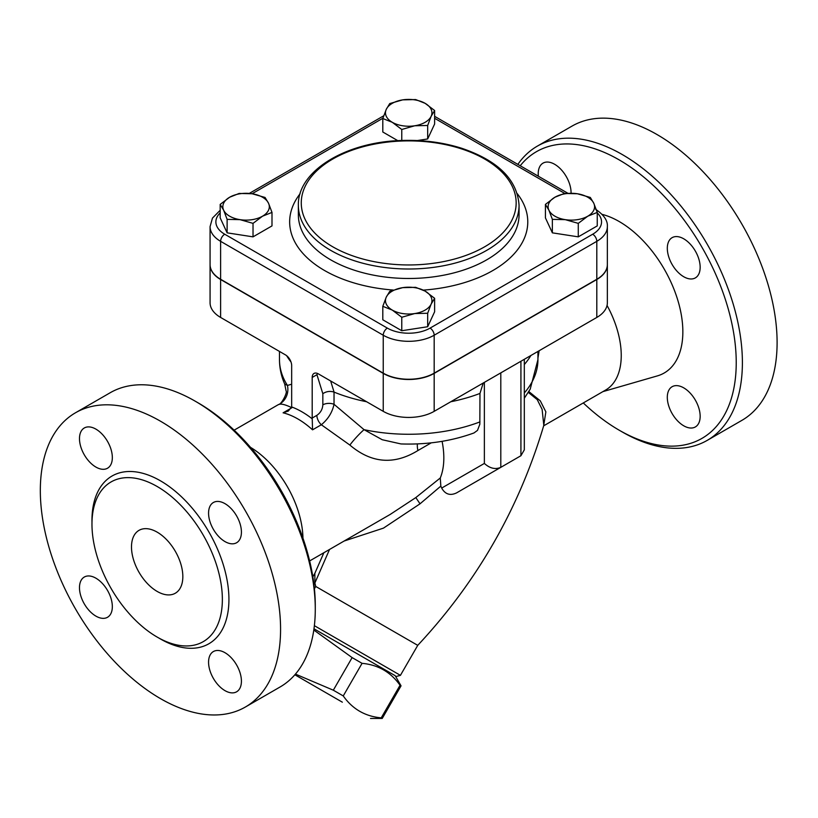 <?xml version="1.0" encoding="UTF-8"?>
<svg xmlns="http://www.w3.org/2000/svg" width="818" height="818" viewBox="0 0 818 818"><rect width="100%" height="100%" fill="white"/><g stroke="black" fill="none" stroke-linecap="round" stroke-linejoin="round"><path stroke-width="1.23" d="M291.668 384.204L287.445 385.442L284.695 384.02L286.096 390.953C287.629 392.292 281.556 404.634 278.406 404.603L279.245 404.286C281.668 403.673 285.881 404.828 291.883 407.742M286.637 355.687A129.234 74.612 0 0 0 291.004 361.996M622.263 431.965A169.888 98.088 -120 0 0 622.273 431.976A169.888 98.088 -120 0 0 707.212 440.381A169.888 98.088 -120 0 0 707.212 244.214A169.888 98.088 -120 0 0 537.324 146.136A169.888 98.088 -120 0 0 517.855 164.387M520.217 165.747A165.533 95.573 60 0 1 721.691 288.969A165.533 95.573 60 0 1 619.185 430.196L622.273 431.976L619.185 430.196A165.533 95.573 60 0 1 583.285 402.947M602.927 391.618L657.386 375.891A90.021 51.974 -120 0 0 676.312 295.574A90.021 51.974 -120 0 0 602.16 214.377M538.346 176.218A23.231 13.415 60 0 1 543.029 163.13A23.231 13.415 60 0 1 554.645 164.285A23.231 13.415 60 0 1 571.066 193.201M700.157 267.261A23.231 13.415 60 0 1 695.351 277.895A23.231 13.415 60 0 1 672.12 264.48A23.231 13.415 60 0 1 672.12 237.66A23.231 13.415 60 0 1 690.014 243.876A23.231 13.415 60 0 1 700.157 267.261M683.736 425.8A23.231 13.415 60 0 1 668.551 405.329A23.231 13.415 60 0 1 672.12 386.709A23.231 13.415 60 0 1 695.351 400.125A23.231 13.415 60 0 1 695.351 426.945A23.231 13.415 60 0 1 683.736 425.8M707.212 440.391L741.916 420.35A169.888 98.088 -120 0 0 741.916 224.173A169.888 98.088 -120 0 0 572.027 126.105M157.158 591.424A36.299 20.961 60 0 1 133.446 559.44A36.299 20.961 60 0 1 139.009 530.35A36.299 20.961 60 0 1 175.318 551.312A36.299 20.961 60 0 1 175.318 593.224A36.299 20.961 60 0 1 157.158 591.424M315.278 609.205L315.278 605.657A165.533 95.573 -120 0 0 198.232 402.926L195.154 401.147A169.888 98.088 60 0 1 315.278 609.205A169.888 98.088 60 0 1 280.093 686.977L245.39 707.018A169.888 98.088 60 0 1 160.451 698.603A169.888 98.088 60 0 1 49.469 548.898A169.888 98.088 60 0 1 75.512 412.763A169.888 98.088 60 0 1 245.39 510.851A169.888 98.088 60 0 1 245.39 707.018M75.512 412.763L110.205 392.732A169.888 98.088 60 0 1 195.154 401.147M79.479 587.672A23.231 13.415 60 0 1 84.295 577.038A23.231 13.415 60 0 1 107.526 590.453A23.231 13.415 60 0 1 107.526 617.273A23.231 13.415 60 0 1 89.622 611.046A23.231 13.415 60 0 1 79.479 587.672M224.991 690.648A23.231 13.415 60 0 1 209.817 670.177A23.231 13.415 60 0 1 213.375 651.557A23.231 13.415 60 0 1 236.607 664.973A23.231 13.415 60 0 1 236.607 691.803A23.231 13.415 60 0 1 224.991 690.648M241.422 532.109A23.231 13.415 60 0 1 236.607 542.743A23.231 13.415 60 0 1 213.375 529.328A23.231 13.415 60 0 1 213.375 502.508A23.231 13.415 60 0 1 231.279 508.735A23.231 13.415 60 0 1 241.422 532.109M95.91 429.133A23.231 13.415 60 0 1 111.084 449.603A23.231 13.415 60 0 1 107.526 468.223A23.231 13.415 60 0 1 84.295 454.808A23.231 13.415 60 0 1 84.295 427.978A23.231 13.415 60 0 1 95.91 429.133M157.158 637.069A92.199 53.231 -120 0 0 203.263 641.639A92.199 53.231 -120 0 0 203.263 535.166A92.199 53.231 -120 0 0 111.054 481.945A92.199 53.231 -120 0 0 96.933 555.821A92.199 53.231 -120 0 0 157.158 637.069M395.196 675.688L313.979 628.797L395.196 675.688L401.045 685.842L400.043 685.269C390.759 672.11 378.1 664.799 362.067 663.337L352.129 657.6L313.805 630.024M342.343 702.181L294.869 674.778L342.343 702.181M295.451 674.104L333.315 690.198L343.253 695.934C352.527 709.094 365.186 716.404 381.229 717.856L382.231 718.439L370.513 718.439M352.129 657.6L333.315 690.198M362.067 663.337L343.253 695.934M414.726 125.778L401.771 129.479L392.282 122.301A23.231 13.415 0 0 0 414.726 125.778A23.231 13.415 0 0 0 431.147 116.289L427.681 125.471L414.726 125.778M382.804 118.528L386.27 109.346A23.231 13.415 0 0 0 392.282 122.301L382.804 118.528L382.804 132.005L397.804 140.665M389.746 103.569L402.701 99.868A23.231 13.415 0 0 0 386.27 109.346L389.746 103.569M425.135 103.334L434.624 110.512L431.147 116.289A23.231 13.415 0 0 0 425.135 103.334A23.231 13.415 0 0 0 402.701 99.868L415.656 99.561L425.135 103.334M548.898 210.185L545.422 204.398L554.911 197.23A23.231 13.415 0 0 0 548.898 210.185A23.231 13.415 0 0 0 565.32 219.664L552.365 219.357L548.898 210.185M564.389 193.447L577.344 193.754A23.231 13.415 0 0 0 554.911 197.23L564.389 193.447M590.31 197.455L593.776 203.242A23.231 13.415 0 0 0 577.344 193.754L590.31 197.455M587.764 216.197L578.275 223.365L565.32 219.664A23.231 13.415 0 0 0 587.764 216.197A23.231 13.415 0 0 0 593.776 203.242L597.252 212.414L587.764 216.197M402.701 287.65L415.656 287.333L425.135 291.116A23.231 13.415 0 0 0 402.701 287.65A23.231 13.415 0 0 0 386.27 297.128L389.746 291.341L402.701 287.65M434.624 298.294L431.147 304.071A23.231 13.415 0 0 0 425.135 291.116L434.624 298.294L434.624 311.77L427.681 326.73L427.681 313.253L414.726 313.56A23.231 13.415 0 0 0 431.147 304.071L427.681 313.253M392.282 310.083L382.804 306.31L386.27 297.128A23.231 13.415 0 0 0 392.282 310.083A23.231 13.415 0 0 0 414.726 313.56L401.771 317.261L392.282 310.083M427.681 125.471L427.681 138.948L434.624 123.988L434.624 110.512M401.771 140.481L401.771 129.479M427.681 138.948L417.344 140.553M597.252 212.414L597.252 225.901L578.275 236.852L578.275 223.365M578.275 236.852L552.365 232.844L552.365 219.357M552.365 232.844L545.422 217.874L545.422 204.398M427.681 326.73L401.771 330.738L382.804 319.787L382.804 306.31M401.771 330.738L401.771 317.261M268.529 203.242L271.995 212.414L262.517 216.197A23.231 13.415 0 0 0 268.529 203.242A23.231 13.415 0 0 0 252.097 193.754L265.052 197.455L268.529 203.242M253.028 223.365L240.073 219.664A23.231 13.415 0 0 0 262.517 216.197L253.028 223.365L253.028 236.852L227.118 232.844L227.118 219.357L223.641 210.185A23.231 13.415 0 0 0 240.073 219.664L227.118 219.357M229.653 197.23L239.142 193.447L252.097 193.754A23.231 13.415 0 0 0 229.653 197.23A23.231 13.415 0 0 0 223.641 210.185L220.175 204.398L229.653 197.23M227.118 232.844L220.175 217.874L220.175 204.398M253.028 236.852L271.995 225.901L271.995 212.414M220.175 210.287L212.465 218.089L210.073 226.627L210.073 264.572A36.012 20.798 0 0 0 220.615 279.275L383.243 373.161A36.012 20.798 0 0 0 434.174 373.161L596.803 279.275A36.012 20.798 0 0 0 607.355 264.572L607.355 226.627C607.856 220.696 603.94 214.909 595.596 209.265M210.073 264.684A36.012 20.798 0 0 0 210.073 264.807L210.073 302.742A36.012 20.798 180 0 0 220.615 317.445L285.502 354.91A8.712 5.031 -120 0 1 291.668 365.574L291.668 406.188A8.712 5.031 -120 0 1 291.627 406.945L288.263 411.096L283.1 412.814A75.501 43.589 60 0 1 312.548 429.828L312.231 418.836A81.309 46.943 -120 0 0 291.627 406.945M210.073 264.807A36.012 20.798 0 0 0 220.615 279.511L383.243 373.397A36.012 20.798 0 0 0 434.174 373.397L596.803 279.511A36.012 20.798 0 0 0 607.355 264.807A36.012 20.798 0 0 0 607.355 264.684M484.368 382.364L484.368 463.428C489.849 468.397 495.319 469.706 500.8 467.354L456.485 492.937C450.115 495.912 445.176 494.287 441.679 488.07L440.841 486.107L440.278 477.988A75.501 43.589 -120 0 0 442.088 441.331M456.485 492.937L500.8 467.354L500.8 372.875M480.779 478.908L520.923 455.728L524.318 449.839L524.318 359.296M401.024 443.939L400.973 443.939C427.016 444.828 451.352 441.168 473.98 432.957L477.507 430.37L479.829 424.256L479.972 393.438L483.223 383.018M528.316 392.415L537.211 399.593L542.119 409.368L543.806 425.38C519.031 508.591 477.017 581.915 417.742 645.351L315.748 586.465L314.889 583.009L329.531 549.461M607.048 305.441A75.501 43.589 -120 0 1 605.606 390.063L543.673 425.82L545.862 411.853L540.299 400.851L528.837 391.556M440.278 477.988L415.82 497.579L390.237 514.41L309.633 560.943M344.163 541.015L383.478 528.121L420.033 503.816L440.841 486.107M302.946 538.152A75.501 43.589 -120 0 0 250.523 447.354M400.973 443.939L382.241 439.736L364.041 429.665L334.03 404.296A8.712 5.031 0 0 0 322.834 404.849C322.527 409.286 320.544 412.793 316.873 415.339A8.712 5.031 -120 0 0 321.341 424.757L349.869 445.064C371.433 463.346 394.112 465.166 417.937 450.524A17.423 10.061 60 0 1 417.425 443.898M537.937 358.131L539.144 350.738M607.355 264.807L607.355 302.742A36.012 20.798 180 0 1 596.803 317.445L596.803 279.511M316.873 415.339L312.2 418.039L312.2 377.435A8.712 5.031 -120 0 1 314 373.448A8.712 5.031 -120 0 1 318.355 373.877L383.243 411.342A36.012 20.798 180 0 0 434.174 411.342L596.803 317.445M524.318 364.531A129.234 74.612 0 0 0 530.892 355.503M312.2 377.435L316.934 374.695L322.834 393.683C326.31 391.372 330.043 390.84 334.03 392.088L334.071 392.108A129.234 74.612 0 0 0 366.617 401.74M450.81 401.74A129.234 74.612 0 0 0 479.972 393.438M334.071 392.108L330.656 380.973M400.043 685.269L381.229 717.856M401.045 685.842L382.231 718.439M396.454 676.414L400.421 675.351L314.378 625.678M323.877 552.723L314.848 573.336L314.889 583.009M312.2 418.039A8.712 5.031 -120 0 0 312.231 418.836M312.548 429.828L321.341 424.757C328.049 419.225 332.282 412.405 334.03 404.296L334.03 392.088M349.869 445.064A17.423 2.454 132.3 0 1 364.041 429.665A129.234 74.612 180 0 0 479.972 421.894M279.245 404.286A17.423 16.708 72 0 0 287.445 385.442A129.234 74.612 180 0 1 279.48 359.654L279.48 351.433M316.934 374.695L317.568 373.478M158.784 637.989A96.851 55.921 -120 0 0 160.451 638.97A96.851 55.921 -120 0 0 228.928 598.786A96.851 55.921 -120 0 0 159.336 480.186A96.851 55.921 -120 0 0 91.984 522.283M252.097 193.754L382.896 118.242M210.073 226.627A36.012 20.798 0 0 0 220.615 241.33A5.808 3.354 -60 0 1 224.725 234.224A30.205 17.444 180 0 1 220.175 212.925M220.615 279.275L220.615 241.33L383.243 335.227A5.808 3.354 -60 0 1 387.354 328.11L224.725 234.224M434.624 118.293L564.737 193.416M383.243 373.161L383.243 335.227A36.012 20.798 0 0 0 434.174 335.227A5.808 3.354 -120 0 0 430.074 328.11A30.205 17.444 180 0 1 387.354 328.11M597.252 212.925A30.205 17.444 180 0 1 592.692 234.224A5.808 3.354 60 0 1 596.803 241.33A36.012 20.798 0 0 0 607.355 226.627M434.174 373.161L434.174 335.227L596.803 241.33L596.803 279.275M592.692 234.224L430.074 328.11M300.104 193.723A119.06 68.743 0 0 0 324.521 270.492A119.06 68.743 0 0 0 393.233 290.042M423.274 290.114A119.06 68.743 0 0 0 517.324 193.723M332.732 246.78A107.444 62.035 180 0 1 380.902 142.997A107.444 62.035 180 0 1 512.497 218.979A107.444 62.035 180 0 1 332.732 246.78M330.676 250.339A110.348 63.712 0 0 0 450.943 264.153A110.348 63.712 0 0 0 519.062 205.287C517.293 179.715 498.172 160.706 461.679 148.262C442.886 142.332 422.824 139.745 401.495 140.492C345.707 141.954 297.374 171.146 298.355 205.287A110.348 63.712 0 0 0 330.676 250.339M519.062 205.287L519.062 214.776A110.348 63.712 180 0 1 450.943 273.631A110.348 63.712 180 0 1 330.676 259.827A110.348 63.712 180 0 1 298.355 214.776L298.355 205.287M484.368 463.428L441.679 488.07M520.923 361.259L520.923 455.728M415.82 497.579L420.033 503.816M417.937 450.524L431.25 442.845M291.31 408.08L283.1 412.814M524.318 398.233L530.217 389.133L537.937 359.654A129.234 74.612 180 0 1 524.318 392.988M314.419 588.776L315.748 586.465M314.848 573.336L312.844 576.813M220.615 317.445L220.615 279.511M383.243 411.342L383.243 373.397M322.834 393.683L322.834 404.849M434.174 411.342L434.174 373.397M572.027 126.095L537.324 146.136M249.296 193.406L383.714 115.798M434.624 116.33L567.815 193.232M278.406 404.603L234.132 430.166M537.937 359.654L537.937 351.433M417.742 645.351L400.421 675.351M279.48 359.654C279.521 368.1 281.249 376.219 284.695 384.02"/></g></svg>
